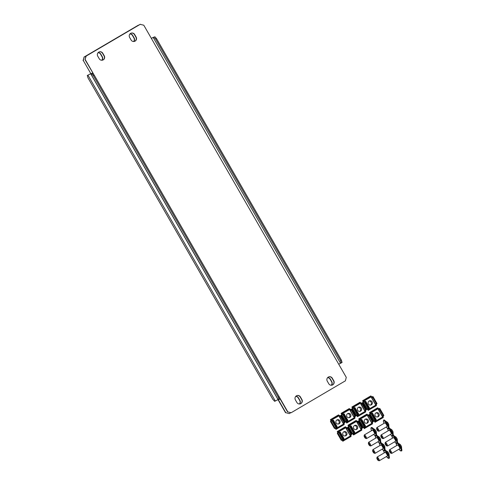 <?xml version="1.0" encoding="UTF-8"?>
<svg xmlns="http://www.w3.org/2000/svg" width="485" height="485" viewBox="0 0 485 485"><rect width="100%" height="100%" fill="white"/><g stroke="black" fill="none" stroke-linecap="round" stroke-linejoin="round"><path stroke-width="0.73" d="M102.638 60.134A2.983 2.904 70.3 0 0 104.032 55.89L102.547 53.308A2.983 2.904 70.3 0 0 99.146 51.931M99.243 58.758A2.983 2.904 70.3 0 0 103.232 59.873A2.983 2.904 70.3 0 0 104.257 55.811L102.765 53.229A2.983 2.904 70.3 0 0 99.255 51.889A2.983 2.904 70.3 0 0 97.752 56.175L99.243 58.758M296.79 395.651A2.983 2.904 -109.7 0 1 300.191 397.027L301.682 399.61A2.983 2.904 -109.7 0 1 300.288 403.853M300.882 403.593A2.983 2.904 -109.7 0 1 296.887 402.477L295.401 399.895A2.983 2.904 -109.7 0 1 296.905 395.608A2.983 2.904 -109.7 0 1 300.415 396.948L301.9 399.531A2.983 2.904 -109.7 0 1 300.882 403.593M332.164 385.108A2.983 2.904 70.3 0 0 333.553 380.864L332.067 378.282A2.983 2.904 70.3 0 0 328.666 376.906M328.763 383.738A2.983 2.904 70.3 0 0 332.758 384.847A2.983 2.904 70.3 0 0 333.777 380.786L332.292 378.203A2.983 2.904 70.3 0 0 328.775 376.863A2.983 2.904 70.3 0 0 327.278 381.149L328.763 383.738M131.017 33.186A2.983 2.904 -109.7 0 1 134.418 34.562L135.909 37.145A2.983 2.904 -109.7 0 1 134.515 41.389M135.109 41.128A2.983 2.904 -109.7 0 1 131.114 40.019L129.628 37.43A2.983 2.904 -109.7 0 1 131.132 33.144A2.983 2.904 -109.7 0 1 134.642 34.483L136.127 37.066A2.983 2.904 -109.7 0 1 135.109 41.128M287.526 411.838L291.176 412.711L287.526 411.838L279.99 398.725M94.169 75.114L85.039 59.697L85.912 56.218L140.135 24.329L143.778 25.202L346.272 377.348L345.399 380.828L291.176 412.711M287.75 411.759L279.154 396.809M85.912 56.218L140.353 24.25M86.136 56.139L85.039 59.697M278.244 397.154L279.105 396.651L279.827 399.064L278.966 399.573L278.244 397.154L93.429 75.751L91.604 73.732L92.823 72.768L85.257 59.619M92.599 72.847L90.822 73.999L91.604 73.732M279.766 398.858L280.191 398.609M278.966 399.573L278.19 399.834L90.822 73.999M92.459 73.229L94.29 75.248L93.429 75.751M279.105 396.651L94.29 75.248M338.706 364.193L341.21 362.968L340.494 360.555L155.673 39.146L153.848 37.127L151.344 38.357M153.848 37.127L151.32 38.315M340.494 360.555L341.349 360.046L342.07 362.465L341.21 362.968M341.349 360.046L156.534 38.642L155.673 39.146M154.703 36.624L156.534 38.642M130.01 33.883A2.983 2.904 -109.7 0 1 132.672 35.381L134.163 37.969A2.983 2.904 -109.7 0 1 133.781 41.516M331.425 385.236A2.983 2.904 70.3 0 0 331.807 381.689L330.321 379.106A2.983 2.904 70.3 0 0 327.654 377.603M138.625 25.22L84.166 57.036L83.293 60.516L90.968 73.865M278.378 399.786L285.78 412.662L289.205 413.614L290.715 412.723M101.905 60.261A2.983 2.904 70.3 0 0 102.286 56.715L100.801 54.126A2.983 2.904 70.3 0 0 98.134 52.629M295.783 396.348A2.983 2.904 -109.7 0 1 298.445 397.845L299.936 400.434A2.983 2.904 -109.7 0 1 299.554 403.981M101.753 60.261A2.983 2.904 70.3 0 0 102.062 56.794L100.577 54.205A2.983 2.904 70.3 0 0 98.061 52.707M331.273 385.236A2.983 2.904 70.3 0 0 331.588 381.768L330.097 379.185A2.983 2.904 70.3 0 0 327.587 377.682M83.293 60.516L90.853 73.671L87.27 75.478L87.991 77.897L272.806 399.3L274.631 401.319L278.057 399.604M83.068 60.595L84.166 57.036M138.389 25.153L83.941 57.115M289.205 413.614L285.78 412.662M278.02 399.628L285.562 412.741M129.938 33.962A2.983 2.904 -109.7 0 1 132.453 35.466L133.939 38.048A2.983 2.904 -109.7 0 1 133.63 41.516M295.711 396.427A2.983 2.904 -109.7 0 1 298.226 397.924L299.712 400.513A2.983 2.904 -109.7 0 1 299.403 403.981M87.27 75.478L90.634 73.75M372.971 396.609L377.033 403.599L376.099 404.181L375.905 403.841M372.322 397.609L372.062 397.16L372.995 396.578L372.092 396.93M372.062 397.16L372.625 396.797L372.128 396.991M370.522 396.063L362.628 400.707L363.216 402.095L362.659 402.459L366.696 409.473L368.539 408.606M365.344 401.829L365.102 401.41L363.216 402.095M365.011 402.283L364.593 401.556L362.659 402.459M367.885 409.552L367.436 409.243L367.672 409.631L368.655 409.279L376.53 404.648L376.221 404.108M363.004 400.568L362.968 401.471L370.892 396.863M362.968 401.471L363.356 402.15L362.998 401.501L371.856 396.518L362.998 401.501M367.685 409.673L367.988 410.013L376.257 405.236L376.469 405.599L368.2 410.383L363.307 402.265M368.788 408.443L369.437 407.806L369.024 408.231L368.83 407.891M368.279 407.958L368.63 408.576L369.024 408.231M365.46 401.198L364.502 401.586M371.971 397.197L371.498 397.651L372.098 397.542L371.468 397.639L375.402 404.49L376.008 404.211L375.42 404.472L371.498 397.651M375.778 404.26L375.42 404.472L375.802 404.314M368.57 410.249L367.988 410.013M376.257 405.236L368.357 409.88M370.867 396.827L370.734 396.518M370.528 396.057L362.628 400.707L370.534 396.057M370.904 395.924L371.116 396.293L363.216 400.937M365.059 402.308L365.344 401.519L365.247 401.992L368.733 407.861L369.437 407.806L365.751 401.344L365.059 402.308L368.297 407.94L369.079 408.018L368.297 407.94M364.969 402.338L368.206 407.97M372.716 397.603L372.098 397.542L372.716 397.603M372.438 396.942L372.65 397.603M372.813 397.567L371.74 397.755L375.475 404.254L376.487 403.126L373.25 397.494L372.813 397.567L376.202 403.471L375.96 403.708M375.833 404.047L376.111 403.502M371.358 404.823A2.219 2.158 70.3 0 0 369.509 400.81A2.219 2.158 70.3 0 0 368.297 403.817A2.219 2.158 70.3 0 0 371.358 404.823M370.491 405.102A2.219 2.158 70.3 0 0 369.043 401.046M372.177 397.076L371.856 396.518M363.98 401.156L364.296 401.707M368.345 408.74L368.655 409.279M390.819 453.172A1.449 0.327 -120.5 0 0 390.407 451.802A1.449 0.327 -120.5 0 0 389.37 450.656A1.449 0.327 -120.5 0 0 389.316 450.735A1.449 0.327 -120.5 0 0 389.813 452.081A1.449 0.327 -120.5 0 0 390.746 453.166A1.449 0.327 -120.5 0 0 390.819 453.172M391.486 453.354A2.134 0.485 -120.5 0 0 391.625 453.42A2.134 0.485 -120.5 0 0 391.728 453.42A2.134 0.485 -120.5 0 0 391.747 453.414A2.134 0.485 -120.5 0 0 391.11 451.371A2.134 0.485 -120.5 0 0 389.607 449.728A2.134 0.485 -120.5 0 0 389.588 449.74A2.134 0.485 -120.5 0 0 389.522 449.844L389.316 450.735M399.755 448.704A2.134 0.485 -120.5 0 0 399.773 448.698A2.134 0.485 -120.5 0 0 399.131 446.655A2.134 0.485 -120.5 0 0 397.627 445.012A2.134 0.485 -120.5 0 0 397.609 445.018A2.134 0.485 -120.5 0 0 397.591 445.03M401.659 448.88L401.531 446.667A2.134 0.485 -120.5 0 0 400.24 444.466L398.367 443.284M379.161 409.504L378.906 409.055L379.834 408.479L383.871 415.493L382.938 416.075L382.744 415.736M378.906 409.055L379.464 408.691L378.967 408.885M379.803 408.485L378.937 408.831M374.729 421.453L374.826 421.908L383.095 417.13L383.314 417.5L375.038 422.277L370.146 414.16L369.515 414.354L373.535 421.374L375.378 420.501M372.183 413.723L371.94 413.305L369.497 414.354L373.553 421.368M371.856 414.178L371.437 413.45L370.146 414.16M374.523 421.568L374.274 421.144M377.706 408.722L369.837 413.402L370.207 414.038L369.806 413.372L377.706 408.722L377.572 408.412M369.467 412.602L377.742 407.818L369.473 412.596L370.055 413.99M375.626 420.337L376.281 419.701L375.863 420.125L375.669 419.786M375.117 419.852L375.469 420.471L375.863 420.125M372.298 413.093L371.34 413.481M378.809 409.091L378.336 409.546L378.937 409.443L378.306 409.534L382.247 416.385L382.847 416.112L382.259 416.366L378.336 409.546M382.616 416.154L382.259 416.366L382.641 416.209M375.408 422.144L374.826 421.908M383.095 417.13L375.196 421.774M369.843 412.462L369.806 413.372M377.742 407.818L377.961 408.188L370.055 412.832M371.904 414.202L372.183 413.414L372.092 413.893L375.578 419.755L376.275 419.652L372.541 413.202L371.904 414.202L375.141 419.834L375.923 419.913L375.141 419.834M371.807 414.232L375.05 419.864M379.561 409.498L378.937 409.443L379.561 409.498M382.798 415.603L383.326 415.021L380.088 409.388L378.579 409.649L382.319 416.154L383.047 415.366L379.488 409.498M382.677 415.942L382.95 415.396M378.197 416.718A2.219 2.158 70.3 0 0 376.348 412.711A2.219 2.158 70.3 0 0 375.141 415.712A2.219 2.158 70.3 0 0 378.197 416.718M377.33 416.997A2.219 2.158 70.3 0 0 375.881 412.947M375.184 420.64L375.493 421.174L383.374 416.542L383.059 416.003M375.493 421.174L374.511 421.526L374.287 421.138M379.015 408.97L378.7 408.418L377.718 408.764M378.7 408.418L369.837 413.402M370.819 413.05L371.14 413.602M377.948 459.131A1.449 0.327 -120.5 0 0 376.851 458.064A1.449 0.327 -120.5 0 0 377.318 459.356A1.449 0.327 -120.5 0 0 378.282 460.495A1.449 0.327 -120.5 0 0 377.948 459.131M378.282 460.495L379.161 460.75A2.134 0.485 -120.5 0 0 379.288 460.744A2.134 0.485 -120.5 0 0 378.67 458.737A2.134 0.485 -120.5 0 0 377.124 457.064A2.134 0.485 -120.5 0 0 377.057 457.173L376.851 458.064M379.288 460.744L387.309 456.027A2.134 0.485 -120.5 0 0 386.69 454.021A2.134 0.485 -120.5 0 0 385.145 452.347L377.124 457.064M389.194 456.209L389.067 453.996A2.134 0.485 -120.5 0 0 388.552 452.929A2.134 0.485 -120.5 0 0 387.776 451.796L385.902 450.613M386.569 445.782A1.449 0.327 -120.5 0 0 386.163 444.412A1.449 0.327 -120.5 0 0 385.126 443.266A1.449 0.327 -120.5 0 0 385.066 443.345A1.449 0.327 -120.5 0 0 385.563 444.69A1.449 0.327 -120.5 0 0 386.496 445.782A1.449 0.327 -120.5 0 0 386.569 445.782M387.242 445.97A2.134 0.485 -120.5 0 0 387.376 446.03A2.134 0.485 -120.5 0 0 387.479 446.036A2.134 0.485 -120.5 0 0 387.503 446.024A2.134 0.485 -120.5 0 0 386.86 443.981A2.134 0.485 -120.5 0 0 385.357 442.338A2.134 0.485 -120.5 0 0 385.339 442.35A2.134 0.485 -120.5 0 0 385.272 442.453L385.066 443.345M387.503 446.024L395.524 441.308A2.134 0.485 -120.5 0 0 395.524 441.308A2.134 0.485 -120.5 0 0 394.881 439.264A2.134 0.485 -120.5 0 0 393.377 437.622A2.134 0.485 -120.5 0 0 393.359 437.634A2.134 0.485 -120.5 0 0 393.341 437.646M397.409 441.489L397.282 439.277A2.134 0.485 -120.5 0 0 395.99 437.082L394.117 435.894M382.319 438.391A1.449 0.327 -120.5 0 0 381.913 437.021A1.449 0.327 -120.5 0 0 380.877 435.882A1.449 0.327 -120.5 0 0 380.816 435.96A1.449 0.327 -120.5 0 0 381.313 437.3A1.449 0.327 -120.5 0 0 382.247 438.391A1.449 0.327 -120.5 0 0 382.319 438.391M382.992 438.579A2.134 0.485 -120.5 0 0 383.126 438.646A2.134 0.485 -120.5 0 0 383.235 438.646A2.134 0.485 -120.5 0 0 383.253 438.634A2.134 0.485 -120.5 0 0 382.61 436.591A2.134 0.485 -120.5 0 0 381.107 434.954A2.134 0.485 -120.5 0 0 381.089 434.96A2.134 0.485 -120.5 0 0 381.022 435.069L380.816 435.96M391.256 433.929A2.134 0.485 -120.5 0 0 391.274 433.917A2.134 0.485 -120.5 0 0 390.631 431.874A2.134 0.485 -120.5 0 0 389.134 430.231A2.134 0.485 -120.5 0 0 389.109 430.243A2.134 0.485 -120.5 0 0 389.097 430.256M393.159 434.099L393.032 431.886A2.134 0.485 -120.5 0 0 391.741 429.692L389.867 428.51M378.07 431.001A1.449 0.327 -120.5 0 0 377.663 429.637A1.449 0.327 -120.5 0 0 376.627 428.491A1.449 0.327 -120.5 0 0 376.566 428.57A1.449 0.327 -120.5 0 0 377.069 429.916A1.449 0.327 -120.5 0 0 377.997 431.001A1.449 0.327 -120.5 0 0 378.07 431.001M378.743 431.189A2.134 0.485 -120.5 0 0 378.876 431.256A2.134 0.485 -120.5 0 0 378.985 431.256A2.134 0.485 -120.5 0 0 379.003 431.25A2.134 0.485 -120.5 0 0 378.361 429.207A2.134 0.485 -120.5 0 0 376.857 427.564A2.134 0.485 -120.5 0 0 376.839 427.57A2.134 0.485 -120.5 0 0 376.772 427.679L376.566 428.57M387.006 426.539A2.134 0.485 -120.5 0 0 387.024 426.533A2.134 0.485 -120.5 0 0 386.381 424.49A2.134 0.485 -120.5 0 0 384.884 422.847A2.134 0.485 -120.5 0 0 384.866 422.853A2.134 0.485 -120.5 0 0 384.847 422.865M388.909 426.715L388.788 424.496A2.134 0.485 -120.5 0 0 387.497 422.302L385.623 421.119M373.699 451.741A1.449 0.327 -120.5 0 0 372.601 450.674A1.449 0.327 -120.5 0 0 373.068 451.965A1.449 0.327 -120.5 0 0 374.032 453.105A1.449 0.327 -120.5 0 0 373.699 451.741M374.032 453.105L374.911 453.36A2.134 0.485 -120.5 0 0 375.038 453.354A2.134 0.485 -120.5 0 0 374.42 451.353A2.134 0.485 -120.5 0 0 372.874 449.68A2.134 0.485 -120.5 0 0 372.807 449.783L372.601 450.674M375.038 453.354L383.059 448.637A2.134 0.485 -120.5 0 0 382.441 446.636A2.134 0.485 -120.5 0 0 380.895 444.963L372.874 449.68M384.945 448.819L384.817 446.606A2.134 0.485 -120.5 0 0 384.302 445.539A2.134 0.485 -120.5 0 0 383.526 444.412L381.653 443.223M369.449 444.351A1.449 0.327 -120.5 0 0 368.351 443.29A1.449 0.327 -120.5 0 0 368.818 444.575A1.449 0.327 -120.5 0 0 369.782 445.721A1.449 0.327 -120.5 0 0 369.449 444.351M369.782 445.721L370.661 445.976A2.134 0.485 -120.5 0 0 370.789 445.964A2.134 0.485 -120.5 0 0 370.17 443.963A2.134 0.485 -120.5 0 0 368.624 442.29A2.134 0.485 -120.5 0 0 368.558 442.399L368.351 443.29M370.789 445.964L378.809 441.247A2.134 0.485 -120.5 0 0 378.191 439.246A2.134 0.485 -120.5 0 0 376.651 437.573L368.624 442.29M380.695 441.429L380.573 439.216A2.134 0.485 -120.5 0 0 380.052 438.149A2.134 0.485 -120.5 0 0 379.282 437.021L377.409 435.833M365.199 436.967A1.449 0.327 -120.5 0 0 364.108 435.9A1.449 0.327 -120.5 0 0 364.575 437.191A1.449 0.327 -120.5 0 0 365.532 438.331A1.449 0.327 -120.5 0 0 365.199 436.967M365.532 438.331L366.411 438.586A2.134 0.485 -120.5 0 0 366.539 438.579A2.134 0.485 -120.5 0 0 365.92 436.573A2.134 0.485 -120.5 0 0 364.38 434.899A2.134 0.485 -120.5 0 0 364.314 435.009L364.108 435.9M366.539 438.579L374.559 433.863A2.134 0.485 -120.5 0 0 373.941 431.856A2.134 0.485 -120.5 0 0 372.401 430.183L364.38 434.899M376.445 434.045L376.324 431.826A2.134 0.485 -120.5 0 0 375.808 430.759A2.134 0.485 -120.5 0 0 375.032 429.631L373.159 428.449M362.228 402.926L366.284 409.916L365.357 410.498L365.156 410.158M361.574 403.926L361.319 403.478L362.253 402.902L361.349 403.253M361.319 403.478L361.883 403.114L361.386 403.308M357.142 415.875L357.245 416.33L365.514 411.553L365.726 411.923L357.457 416.7L352.565 408.582L351.928 408.776L355.954 415.797L357.791 414.924M354.596 408.146L354.359 407.727L351.916 408.776L355.966 415.791M354.268 408.6L353.85 407.873L352.565 408.582M356.942 415.991L356.693 415.566M360.125 403.144L352.255 407.824L352.625 408.461L352.225 407.794L360.125 403.144L359.991 402.835M351.892 407.018L360.161 402.241L351.892 407.018L352.468 408.418M358.045 414.76L358.694 414.123L358.282 414.548L358.082 414.208M357.53 414.275L357.888 414.893L358.282 414.548M354.717 407.515L353.759 407.903M361.228 403.514L360.755 403.969L361.349 403.866L360.719 403.957L364.659 410.807L365.266 410.534L364.671 410.789L360.755 403.969M365.035 410.577L364.671 410.789L365.059 410.631M357.827 416.566L357.245 416.33M365.514 411.553L357.615 416.197M352.262 406.885L352.225 407.794M360.161 402.241L360.373 402.611L352.474 407.254M354.317 408.625L354.602 407.837L354.505 408.315L357.991 414.178L358.694 414.075L354.959 407.624L354.317 408.625L357.554 414.257L358.336 414.336L357.554 414.257M354.226 408.655L357.463 414.287M361.974 403.92L361.349 403.866L361.974 403.92M365.217 410.025L365.738 409.443L362.501 403.811L360.992 404.072L364.732 410.577L365.46 409.789L361.907 403.92M365.09 410.365L365.369 409.819M360.616 411.141A2.219 2.158 70.3 0 0 358.767 407.133A2.219 2.158 70.3 0 0 357.554 410.134A2.219 2.158 70.3 0 0 360.616 411.141M359.743 411.419A2.219 2.158 70.3 0 0 358.294 407.37M357.597 415.063L357.906 415.596L365.787 410.965L365.478 410.425M357.906 415.596L356.93 415.948L356.705 415.56M361.434 403.393L361.113 402.841L360.137 403.187M361.113 402.841L352.255 407.824M353.232 407.473L353.553 408.024M351.486 409.243L355.541 416.239L354.614 416.815L354.414 416.476M350.831 410.243L350.576 409.801L351.504 409.219L350.606 409.57M350.576 409.801L351.134 409.431L350.637 409.625M346.399 422.192L346.502 422.647L354.771 417.87L354.984 418.24L346.714 423.017L341.822 414.905L341.185 415.093L345.205 422.114L347.048 421.241M343.853 414.469L343.61 414.044L341.185 415.093M343.525 414.924L343.107 414.19L341.822 414.905M346.193 422.314L345.95 421.883L346.187 422.265L347.163 421.92L355.044 417.282L354.735 416.748M349.03 408.697L341.519 413.208L341.476 414.111L349.4 409.504M341.476 414.111L341.864 414.784M341.519 413.208L341.137 413.341L341.725 414.736M347.296 421.077L347.951 420.44L347.533 420.865L347.339 420.525M346.787 420.598L347.145 421.21L347.533 420.865M343.974 413.838L343.01 414.226M350.485 409.831L350.006 410.286L350.606 410.183L349.976 410.274L353.917 417.124L354.517 416.851L353.929 417.106L350.006 410.286M354.286 416.894L354.614 416.815M347.084 422.884L346.502 422.647M354.771 417.87L346.872 422.514M349.382 409.461L349.248 409.152M349.036 408.697L341.137 413.341L349.048 408.691M349.418 408.558L349.63 408.928L341.731 413.578M343.574 414.942L343.853 414.154L343.762 414.633L347.248 420.495L347.951 420.398L344.211 413.941L343.574 414.942L346.811 420.574L347.593 420.653L346.811 420.574M343.483 414.978L346.72 420.604M351.231 410.237L350.606 410.183L351.231 410.237M350.952 409.576L351.164 410.243M351.322 410.207L350.249 410.395L353.989 416.894L354.996 415.76L351.758 410.128L351.322 410.207L354.99 416.597M354.347 416.682L354.626 416.136M349.873 417.458A2.219 2.158 70.3 0 0 348.018 413.45A2.219 2.158 70.3 0 0 346.811 416.451A2.219 2.158 70.3 0 0 349.873 417.458M349 417.737A2.219 2.158 70.3 0 0 347.551 413.687M350.685 409.71L350.37 409.158L349.388 409.51L341.513 414.141L341.876 414.778M350.37 409.158L341.513 414.141M342.489 413.79L342.81 414.342M346.854 421.38L347.163 421.92M340.088 416.56L339.833 416.118L340.761 415.536L344.799 422.556L343.865 423.138L343.671 422.793M339.833 416.118L340.391 415.748L339.894 415.942M340.731 415.542L339.864 415.887M335.111 428.243L331.073 421.222L330.443 421.41L334.462 428.431L336.305 427.564M333.11 420.786L332.868 420.362L330.424 421.41L334.474 428.419M332.783 421.241L332.364 420.507L331.073 421.222M335.656 428.51L335.202 428.2M338.633 415.784L330.764 420.459L331.134 421.101L330.734 420.428L338.633 415.784L338.5 415.475M335.45 428.631L335.753 428.964L344.023 424.187L344.241 424.557L336.335 429.201L335.966 429.334L335.117 428.237M338.306 415.008L330.394 419.658L330.982 421.053M336.554 427.4L337.208 426.764L336.79 427.188L336.596 426.849M336.044 426.915L336.396 427.527L336.79 427.188M333.225 420.155L332.267 420.543M339.736 416.148L339.264 416.603L339.864 416.5L339.233 416.591L343.174 423.441L343.774 423.169L343.186 423.423L339.264 416.603M343.544 423.217L343.186 423.423L343.568 423.266M336.335 429.201L335.753 428.964M344.023 424.187L336.123 428.831M330.77 419.525L330.734 420.428M338.669 414.875L338.888 415.245L330.982 419.895M332.831 421.259L333.11 420.471L333.019 420.95L336.505 426.818L337.208 426.764L333.516 420.301L332.831 421.259L336.069 426.891L336.851 426.97L336.069 426.891M332.734 421.295L335.978 426.927M340.488 416.554L339.864 416.5L340.488 416.554M343.726 422.665L344.253 422.077L341.016 416.445L339.506 416.712L343.247 423.211L343.974 422.423L340.415 416.56M343.604 422.999L343.877 422.459M339.124 423.775A2.219 2.158 70.3 0 0 337.275 419.767A2.219 2.158 70.3 0 0 336.069 422.768A2.219 2.158 70.3 0 0 339.124 423.775M338.257 424.06A2.219 2.158 70.3 0 0 336.808 420.004M336.111 427.697L336.42 428.237L344.301 423.605L343.986 423.065M336.42 428.237L335.438 428.588L335.214 428.194M339.943 416.027L339.627 415.475L338.645 415.827M339.627 415.475L330.764 420.459M331.746 420.107L332.067 420.665M369.067 414.82L373.129 421.817L372.195 422.393L372.001 422.053M368.418 415.821L368.157 415.378L369.091 414.796L368.194 415.148M368.157 415.378L368.721 415.008L368.224 415.202M363.98 427.77L364.083 428.225L372.353 423.447L372.565 423.817L364.296 428.594L359.403 420.483L358.773 420.671L362.792 427.691L364.635 426.818M361.44 420.046L361.198 419.622L358.773 420.671M361.113 420.501L360.688 419.767L359.403 420.483M363.78 427.891L363.532 427.461L363.768 427.843L364.75 427.497L372.625 422.859L372.316 422.326M359.1 418.785L366.63 414.269L359.1 418.785L359.064 419.689L366.987 415.081M359.064 419.689L359.452 420.362M366.624 414.275L358.724 418.919L359.312 420.313M364.884 426.654L365.538 426.018L365.12 426.442L364.926 426.103M360.597 419.804L361.555 419.416L361.349 420.21L364.829 426.072L364.399 426.151L361.064 420.556L364.302 426.182L364.726 426.788L365.12 426.442M361.555 419.416L361.064 420.556M368.066 415.409L367.594 415.863L368.194 415.76L367.563 415.851L371.498 422.702L372.104 422.429L371.516 422.684L367.594 415.863M371.874 422.471L372.195 422.393M364.665 428.461L364.083 428.225M372.353 423.447L364.453 428.091M366.963 415.039L366.83 414.73M366.999 414.135L367.212 414.505L359.312 419.155M361.155 420.519L361.846 419.561L365.532 425.975L364.302 426.182M368.818 415.815L368.194 415.76L368.818 415.815M368.539 415.154L368.745 415.821M368.909 415.784L367.836 415.972L371.571 422.471L372.583 421.338L369.346 415.706L368.909 415.784L372.571 422.174M371.928 422.259L372.207 421.714M367.454 423.035A2.219 2.158 70.3 0 0 365.605 419.028A2.219 2.158 70.3 0 0 364.393 422.029A2.219 2.158 70.3 0 0 367.454 423.035M366.587 423.314A2.219 2.158 70.3 0 0 365.138 419.264M368.273 415.287L367.951 414.736L366.975 415.087L359.094 419.719L359.464 420.356M367.951 414.736L359.094 419.719M360.076 419.367L360.391 419.919M364.441 426.958L364.75 427.497M357.669 422.138L357.415 421.695L358.348 421.113L362.386 428.134L361.452 428.716L361.252 428.37M357.415 421.695L357.978 421.326L357.481 421.52M358.312 421.119L357.445 421.465M352.698 433.82L348.66 426.8L348.024 426.988L352.049 434.008L353.892 433.141M350.697 426.363L350.455 425.939L348.012 426.988L352.055 433.996M350.364 426.818L349.946 426.085L348.66 426.8M353.238 434.087L352.789 433.778M356.22 421.362L348.351 426.036L348.721 426.679L348.321 426.006L356.22 421.362L356.087 421.053M353.038 434.208L353.341 434.542L361.61 429.765L361.822 430.134L353.923 434.778L353.553 434.912L352.698 433.814M355.887 420.586L347.981 425.236L348.57 426.63M354.141 432.978L354.79 432.341L354.377 432.765L354.183 432.426M353.626 432.493L353.983 433.105L354.377 432.765M350.813 425.733L349.855 426.121M357.324 421.726L356.851 422.18L357.451 422.077L356.814 422.168L360.755 429.019L361.361 428.746L360.773 429.001L356.851 422.18M361.131 428.795L360.773 429.001L361.155 428.843M353.923 434.778L353.341 434.542M361.61 429.765L353.711 434.408M348.357 425.103L348.321 426.006M356.257 420.453L356.469 420.822L348.57 425.472M350.412 426.836L350.697 426.048L350.6 426.527L354.086 432.396L354.79 432.341L351.104 425.878L350.412 426.836L353.65 432.468L354.432 432.547L353.65 432.468M350.322 426.873L353.559 432.505M358.069 422.132L357.451 422.077L358.069 422.132M361.313 428.243L361.84 427.655L358.597 422.023L357.087 422.289L360.828 428.788L361.555 428L358.003 422.138M361.186 428.576L361.464 428.037M356.711 429.352A2.219 2.158 70.3 0 0 354.862 425.345A2.219 2.158 70.3 0 0 353.65 428.346A2.219 2.158 70.3 0 0 356.711 429.352M355.844 429.637A2.219 2.158 70.3 0 0 354.389 425.581M353.692 433.275L354.001 433.814L361.883 429.183L361.574 428.643M354.001 433.814L353.025 434.166L352.801 433.772M357.53 421.604L357.209 421.053L356.233 421.404M357.209 421.053L348.351 426.036M349.333 425.684L349.649 426.242M347.581 427.455L351.637 434.451L350.71 435.033L350.509 434.687M346.927 428.461L346.672 428.012L347.606 427.43L346.702 427.782M346.672 428.012L347.236 427.643L346.733 427.837M337.233 431.553L345.514 426.776L337.233 431.553L337.821 432.947L337.269 433.305L341.307 440.325L343.144 439.458M339.949 432.681L339.712 432.262L337.821 432.947M339.621 433.135L339.203 432.408L337.269 433.305M342.495 440.404L342.046 440.095M337.615 431.42L337.572 432.323L345.496 427.715M337.572 432.323L337.96 432.996M342.289 440.525L342.598 440.859L350.867 436.082L351.079 436.451L342.81 441.229L337.918 433.117M343.398 439.295L344.047 438.658L343.635 439.083L343.435 438.743M342.883 438.81L343.241 439.422L343.635 439.083M340.07 432.05L339.112 432.438M346.581 428.043L346.102 428.497L346.702 428.394L346.072 428.491L350.012 435.342L350.613 435.063L350.024 435.318L346.102 428.497M350.382 435.112L350.71 435.033M343.18 441.101L342.598 440.859M350.867 436.082L342.968 440.732M345.478 427.679L345.344 427.37M345.514 426.776L345.726 427.146L337.827 431.789M339.67 433.16L339.949 432.365L339.858 432.844L343.344 438.713L344.047 438.61L340.306 432.159L339.67 433.16L342.907 438.786L343.689 438.87L342.907 438.786M339.579 433.19L342.816 438.822M347.327 428.455L346.702 428.394L347.327 428.455M347.048 427.788L347.26 428.455M347.418 428.419L346.345 428.607L350.085 435.106L351.091 433.972L347.854 428.346L347.418 428.419L351.085 434.809M350.443 434.893L350.722 434.354M345.969 435.669A2.219 2.158 70.3 0 0 344.114 431.662A2.219 2.158 70.3 0 0 342.907 434.663A2.219 2.158 70.3 0 0 345.969 435.669M345.096 435.954A2.219 2.158 70.3 0 0 343.647 431.899M342.95 439.592L343.259 440.131L351.14 435.5L350.831 434.96M343.259 440.131L342.283 440.483L342.058 440.089M346.781 427.928L346.466 427.37L345.484 427.721L337.608 432.353L337.978 432.996M346.466 427.37L337.608 432.353M338.585 432.002L338.906 432.559M278.263 399.822L90.901 73.987M340.512 363.216L153.145 37.381M87.973 75.23L275.334 401.071M376.196 403.478L376.475 403.957M368.254 408.794L364.217 401.774M366.708 409.473L362.677 402.453M365.757 401.404L369.4 407.733M401.671 450.541A4.692 1.061 -120.5 0 0 400.853 447.049A4.692 1.061 -120.5 0 0 397.688 442.672M397.682 442.623L400.234 445.897L401.889 449.728L401.841 450.771L400.901 451.062L398.949 449.183A4.692 1.061 -120.5 0 0 401.028 450.923A4.692 1.061 -120.5 0 0 399.707 446.497A4.692 1.061 -120.5 0 0 396.354 442.793A4.692 1.061 -120.5 0 0 396.797 445.497L396.087 443.278M379.282 408.837L379.646 409.467M383.041 415.372L383.32 415.857M375.093 420.689L371.055 413.675M372.601 413.305L376.239 419.628M369.473 412.596L377.378 407.952M388.776 457.785A4.692 1.061 -120.5 0 0 387.891 453.451A4.692 1.061 -120.5 0 0 384.447 449.795M384.387 449.54L386.351 451.141L387.897 453.445L389.431 457.076L389.376 458.101L388.758 458.458L386.484 456.512A4.692 1.061 -120.5 0 0 388.746 458.022A4.692 1.061 -120.5 0 0 387.242 453.827A4.692 1.061 -120.5 0 0 384.162 450.141A4.692 1.061 -120.5 0 0 384.332 452.826L383.629 450.607M397.633 442.581A4.692 1.061 -120.5 0 0 396.106 438.737A4.692 1.061 -120.5 0 0 393.438 435.281M394.705 441.786A4.692 1.061 -120.5 0 0 396.779 443.532A4.692 1.061 -120.5 0 0 395.457 439.107A4.692 1.061 -120.5 0 0 392.104 435.409A4.692 1.061 -120.5 0 0 392.547 438.113L391.838 435.888M393.383 435.197A4.692 1.061 -120.5 0 0 391.856 431.347A4.692 1.061 -120.5 0 0 389.188 427.897M391.898 435.979L390.449 434.402A4.692 1.061 -120.5 0 0 392.529 436.142A4.692 1.061 -120.5 0 0 391.207 431.717A4.692 1.061 -120.5 0 0 387.854 428.019A4.692 1.061 -120.5 0 0 388.297 430.722M389.134 427.806A4.692 1.061 -120.5 0 0 387.054 423.047A4.692 1.061 -120.5 0 0 384.253 420.252M387.648 428.588L386.199 427.018A4.692 1.061 -120.5 0 0 388.279 428.758A4.692 1.061 -120.5 0 0 386.963 424.326A4.692 1.061 -120.5 0 0 383.605 420.628A4.692 1.061 -120.5 0 0 384.047 423.332M385.169 449.91A4.692 1.061 -120.5 0 0 383.641 446.061A4.692 1.061 -120.5 0 0 380.204 442.411M383.683 450.692L382.235 449.122A4.692 1.061 -120.5 0 0 384.496 450.638A4.692 1.061 -120.5 0 0 382.992 446.436A4.692 1.061 -120.5 0 0 379.913 442.75A4.692 1.061 -120.5 0 0 380.082 445.442M380.919 442.526A4.692 1.061 -120.5 0 0 379.397 438.676A4.692 1.061 -120.5 0 0 375.954 435.021M377.997 441.726A4.692 1.061 -120.5 0 0 380.246 443.248A4.692 1.061 -120.5 0 0 378.749 439.046A4.692 1.061 -120.5 0 0 375.663 435.36A4.692 1.061 -120.5 0 0 375.833 438.052M376.669 435.136A4.692 1.061 -120.5 0 0 375.147 431.286A4.692 1.061 -120.5 0 0 371.577 428.049M373.747 434.342A4.692 1.061 -120.5 0 0 376.002 435.857A4.692 1.061 -120.5 0 0 374.499 431.656A4.692 1.061 -120.5 0 0 371.413 427.976A4.692 1.061 -120.5 0 0 371.583 430.662M361.695 403.259L362.059 403.89M365.454 409.795L365.732 410.28M357.512 415.111L353.474 408.097M355.014 407.727L358.651 414.051M346.763 421.435L342.731 414.414M344.271 414.044L347.909 420.368M340.209 415.894L340.573 416.524M343.968 422.429L344.247 422.914M336.02 427.752L331.983 420.731M333.528 420.362L337.166 426.691M364.35 427.012L360.313 419.992M361.852 419.622L365.496 425.945M357.791 421.471L358.154 422.102M361.549 428.006L361.828 428.491M353.607 433.329L349.57 426.309M351.11 425.939L354.747 432.268M342.859 439.646L338.827 432.626M341.319 440.325L337.281 433.305M340.367 432.256L344.004 438.586M337.245 431.553L345.144 426.903M377.033 403.599L372.995 396.578M399.773 448.698L391.747 453.414M397.609 445.018L389.588 449.74M390.746 453.166L391.625 453.42M383.871 415.493L379.834 408.479M393.432 435.233L396.9 440.241L397.639 442.338L397.524 443.484M394.699 441.793L396.142 443.363M393.359 437.634L385.339 442.35M386.496 445.782L387.376 446.03M391.274 433.917L383.253 438.634M389.188 427.849L392.656 432.856L393.39 434.954L393.28 436.094M387.594 428.497L388.285 430.728M389.109 430.243L381.089 434.96M382.247 438.391L383.126 438.646M387.024 426.533L379.003 431.25M384.035 423.338L383.392 421.447L383.799 420.077C383.683 419.21 386.424 421.562 387.491 423.726C389.158 426.576 389.57 428.31 388.734 428.928M384.866 422.853L376.839 427.57M377.997 431.001L378.876 431.256M380.07 445.448L379.379 443.217M380.137 442.15L382.101 443.751L383.647 446.054L385.181 449.686L385.066 450.814M375.82 438.058L375.129 435.827M375.887 434.76L377.851 436.367L379.403 438.664L380.931 442.302L380.816 443.423M377.985 441.732L379.434 443.308M371.577 430.668L370.922 428.746L371.231 427.455L372.535 427.837L373.608 428.976L376.19 433.366L376.566 436.033M373.735 434.348L375.184 435.918M366.284 409.916L362.253 402.902M359.785 402.374L351.886 407.024M341.173 415.093L345.205 422.114M355.541 416.239L351.504 409.219M344.799 422.556L340.761 415.536M358.754 420.671L362.792 427.691M373.129 421.817L369.091 414.796M362.386 428.134L358.348 421.113M351.637 434.451L347.606 427.43"/></g></svg>
